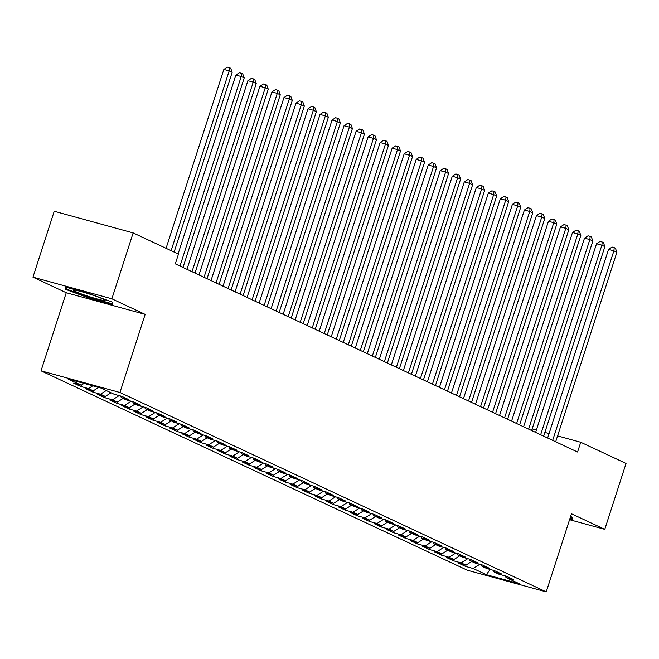 <?xml version="1.0" encoding="UTF-8"?>
<svg xmlns="http://www.w3.org/2000/svg" width="659" height="659" viewBox="0 0 659 659"><rect width="100%" height="100%" fill="white"/><g stroke="black" fill="none" stroke-linecap="round" stroke-linejoin="round"><path stroke-width="0.99" d="M41.023 370.836L467.33 570.224L546.237 591.873L119.938 392.484L41.023 370.836L66.254 292.728L145.161 314.384L111.865 298.807L32.95 277.159L66.254 292.728M32.95 277.159L54.236 211.259L133.143 232.907L111.865 298.807M490.123 569.434L486.391 574.689L519.234 583.701L506.013 577.515L513.583 579.591L506.376 576.213L498.797 574.137L493.995 571.888L501.565 573.964L494.349 570.595L486.779 568.519L481.968 566.27L489.538 568.346L482.33 564.969L474.76 562.893L469.949 560.644L477.52 562.72L470.304 559.351L462.733 557.267L457.923 555.018L465.493 557.102L458.285 553.725L450.715 551.649L445.904 549.4L453.474 551.476L446.258 548.099L438.688 546.023L433.877 543.774L441.456 545.85L434.24 542.481L426.67 540.405L421.859 538.156L429.429 540.232L422.221 536.854L414.643 534.779L409.84 532.53L417.411 534.606L410.195 531.236L402.624 529.152L397.814 526.903L405.384 528.988L398.176 525.61L390.606 523.534L385.795 521.285L393.365 523.361L386.149 519.984L378.579 517.908L373.768 515.659L381.339 517.735L374.131 514.366L366.561 512.29L361.75 510.041L369.32 512.117L362.104 508.74L354.534 506.664L349.723 504.415L357.302 506.491L350.086 503.122L342.515 501.038L337.705 498.789L345.275 500.865L338.067 497.496L330.488 495.42L325.686 493.171L333.256 495.247L326.04 491.869L318.47 489.794L313.659 487.545L321.23 489.621L314.022 486.251L306.451 484.176L301.641 481.918L309.211 484.003L301.995 480.625L294.425 478.549L289.614 476.3L297.184 478.376L289.976 474.999L282.406 472.923L277.596 470.674L285.166 472.75L277.95 469.381L270.379 467.305L265.569 465.056L273.147 467.132L265.931 463.755L258.361 461.679L253.55 459.43L261.121 461.506L253.904 458.137L246.334 456.061L241.532 453.804L249.102 455.888L241.886 452.511L234.316 450.435L229.505 448.186L237.075 450.262L229.867 446.884L222.297 444.809L217.486 442.56L225.057 444.636L217.841 441.266L210.27 439.191L205.46 436.942L213.03 439.018L205.822 435.64L198.252 433.564L193.441 431.315L201.011 433.391L193.795 430.022L186.225 427.938L181.414 425.689L188.993 427.773L181.777 424.396L174.207 422.32L169.396 420.071L176.966 422.147L169.75 418.77L162.18 416.694L157.377 414.445L164.948 416.521L157.732 413.152L150.161 411.076L145.351 408.827L152.921 410.903L145.713 407.526L138.143 405.45L133.332 403.201L140.902 405.277L133.686 401.908L126.116 399.824L121.305 397.575L128.876 399.659L121.668 396.281L114.098 394.206L100.868 388.019L68.025 379.007L81.246 385.194L73.676 383.118L80.892 386.487L88.463 388.563L93.273 390.82L85.703 388.736L92.911 392.113L100.489 394.189L105.292 396.438L97.721 394.362L104.938 397.731L112.508 399.815L117.318 402.064L109.748 399.988L116.956 403.357L124.526 405.433L129.337 407.682L121.767 405.606L128.983 408.984L136.553 411.059L141.364 413.308L133.793 411.232L141.001 414.602L148.572 416.677L153.382 418.935L145.812 416.85L153.028 420.228L160.598 422.304L165.401 424.553L157.831 422.477L165.047 425.854L172.617 427.93L177.428 430.179L169.857 428.103L177.065 431.472L184.644 433.548L189.446 435.797L181.876 433.721L189.092 437.098L196.662 439.174L201.473 441.423L193.903 439.347L201.11 442.716L208.681 444.8L213.491 447.049L205.921 444.965L213.137 448.342L220.707 450.418L225.518 452.667L217.948 450.591L225.156 453.969L232.726 456.044L237.537 458.293L229.966 456.217L237.182 459.587L244.753 461.662L249.555 463.911L241.985 461.835L249.201 465.213L256.771 467.289L261.582 469.537L254.012 467.462L261.219 470.831L268.798 472.915L273.6 475.164L266.03 473.08L273.246 476.457L280.816 478.533L285.627 480.782L278.057 478.706L285.265 482.083L292.835 484.159L297.646 486.408L290.075 484.332L297.291 487.701L304.862 489.777L309.672 492.026L302.102 489.95L309.31 493.327L316.88 495.403L321.691 497.652L314.121 495.576L321.337 498.945L328.907 501.029L333.709 503.278L326.139 501.194L333.355 504.572L340.925 506.647L345.736 508.896L338.166 506.82L345.374 510.198L352.952 512.274L357.755 514.522L350.184 512.447L357.4 515.816L364.971 517.892L369.781 520.14L362.211 518.065L369.419 521.442L376.989 523.518L381.8 525.767L374.23 523.691L381.446 527.06L389.016 529.144L393.827 531.393L386.256 529.309L393.464 532.686L401.034 534.762L405.845 537.011L398.275 534.935L405.491 538.312L413.061 540.388L417.864 542.637L410.293 540.561L417.509 543.93L425.08 546.006L429.89 548.255L422.32 546.179L429.528 549.557L437.106 551.632L441.909 553.881L434.339 551.805L441.555 555.175L449.125 557.259L453.936 559.507L446.365 557.423L453.573 560.801L461.143 562.877L465.954 565.125L458.384 563.05L465.6 566.427L466.028 565.076M486.391 574.689L473.17 568.503L465.6 566.427M133.143 232.907L178.465 254.11L175.319 263.872L577.572 452.016L580.727 442.255L557.572 435.896M465.954 565.125L471.712 561.468M461.143 562.877L467.791 558.659M506.013 577.515L505.305 575.925M453.936 559.507L459.694 555.85M449.125 557.259L455.773 553.033M493.995 571.888L493.286 570.299M441.909 553.881L447.667 550.224M437.106 551.632L443.746 547.415M481.968 566.27L481.268 564.681M429.89 548.255L435.648 544.598M425.08 546.006L431.727 541.789M469.949 560.644L469.241 559.054M417.864 542.637L423.622 538.98M413.061 540.388L419.701 536.162M457.923 555.018L457.222 553.436M405.845 537.011L411.603 533.353M401.034 534.762L407.682 530.544M445.904 549.4L445.196 547.81M393.827 531.393L399.585 527.735M389.016 529.144L395.655 524.918M433.877 543.774L433.177 542.184M381.8 525.767L387.558 522.109M376.989 523.518L383.637 519.3M421.859 538.156L421.15 536.566M369.781 520.14L375.539 516.483M364.971 517.892L371.618 513.674M409.84 532.53L409.132 530.94M357.755 514.522L363.513 510.865M352.952 512.274L359.592 508.048M397.814 526.903L397.113 525.322M345.736 508.896L351.494 505.239M340.925 506.647L347.573 502.43M385.795 521.285L385.087 519.696M333.709 503.278L339.467 499.621M328.907 501.029L335.546 496.804M373.768 515.659L373.068 514.069M321.691 497.652L327.449 493.995M316.88 495.403L323.528 491.186M361.75 510.041L361.041 508.451M309.672 492.026L315.43 488.368M304.862 489.777L311.501 485.559M349.723 504.415L349.023 502.825M297.646 486.408L303.404 482.75M292.835 484.159L299.483 479.933M337.705 498.789L336.996 497.199M285.627 480.782L291.385 477.124M280.816 478.533L287.464 474.315M325.686 493.171L324.978 491.581M273.6 475.164L279.358 471.506M268.798 472.915L275.437 468.689M313.659 487.545L312.959 485.955M261.582 469.537L267.34 465.88M256.771 467.289L263.419 463.071M301.641 481.918L300.932 480.337M249.555 463.911L255.313 460.254M244.753 461.662L251.392 457.445M289.614 476.3L288.914 474.711M237.537 458.293L243.295 454.636M232.726 456.044L239.374 451.819M277.596 470.674L276.887 469.084M225.518 452.667L231.276 449.01M220.707 450.418L227.347 446.201M265.569 465.056L264.869 463.466M213.491 447.049L219.249 443.392M208.681 444.8L215.328 440.574M253.55 459.43L252.842 457.84M201.473 441.423L207.231 437.765M196.662 439.174L203.31 434.956M241.532 453.804L240.823 452.222M189.446 435.797L195.204 432.139M184.644 433.548L191.283 429.33M229.505 448.186L228.805 446.596M177.428 430.179L183.186 426.521M172.617 427.93L179.264 423.704M217.486 442.56L216.778 440.97M165.401 424.553L171.159 420.895M160.598 422.304L167.238 418.086M205.46 436.942L204.76 435.352M153.382 418.935L159.14 415.277M148.572 416.677L155.219 412.46M193.441 431.315L192.733 429.726M141.364 413.308L147.122 409.651M136.553 411.059L143.192 406.842M181.414 425.689L180.714 424.108M129.337 407.682L135.095 404.025M124.526 405.433L131.174 401.216M169.396 420.071L168.688 418.481M117.318 402.064L123.076 398.407M112.508 399.815L119.155 395.589M157.377 414.445L156.669 412.855M105.292 396.438L111.05 392.78M100.489 394.189L106.247 390.532M145.351 408.827L144.65 407.237M93.273 390.82L98.636 387.41M88.463 388.563L92.812 385.803M133.332 403.201L132.624 401.611M81.246 385.194L84.064 383.406M121.305 397.575L120.605 395.993M549.062 433.564L544.861 432.411M536.352 430.08L532.151 428.927M523.641 426.587L522.612 426.307M569.557 519.687L604.764 529.35L626.05 463.45L580.727 442.255M145.161 314.384L119.938 392.484M604.764 529.35L571.468 513.773L546.237 591.873M473.17 568.503L479.81 564.277M112.598 304.483L112.878 302.316L89.402 293.634L65.636 287.11L65.348 289.276L88.833 297.967L112.598 304.483M569.846 518.781L572.086 519.391L572.366 517.224L570.562 516.557M80.892 386.487L81.329 385.144M92.911 392.113L93.347 390.771M104.938 397.731L105.374 396.388M116.956 403.357L117.393 402.015M128.983 408.984L129.411 407.633M141.001 414.602L141.438 413.259M153.028 420.228L153.456 418.885M165.047 425.854L165.483 424.503M177.065 431.472L177.502 430.129M189.092 437.098L189.528 435.747M201.11 442.716L201.547 441.373M213.137 448.342L213.565 447M225.156 453.969L225.592 452.618M237.182 459.587L237.611 458.244M249.201 465.213L249.637 463.862M261.219 470.831L261.656 469.488M273.246 476.457L273.683 475.114M285.265 482.083L285.701 480.732M297.291 487.701L297.72 486.358M309.31 493.327L309.746 491.985M321.337 498.945L321.765 497.603M333.355 504.572L333.792 503.229M345.374 510.198L345.81 508.847M357.4 515.816L357.837 514.473M369.419 521.442L369.856 520.099M381.446 527.06L381.874 525.717M393.464 532.686L393.901 531.343M405.491 538.312L405.919 536.961M417.509 543.93L417.946 542.588M429.528 549.557L429.965 548.214M441.555 555.175L441.991 553.832M453.573 560.801L454.01 559.458M112.244 302.077L112.03 303.725L88.998 297.407L88.833 297.967M66.015 287.217L65.348 289.276M171.118 250.667L229.184 70.9L232.19 72.309L174.124 252.076M166.076 248.311L223.854 69.442L229.184 70.9L229.513 67.712L230.708 68.272L232.19 72.309M223.854 69.442L227.38 67.127L229.513 67.712M179.989 266.055L241.202 76.526L244.209 77.927L182.996 267.463M178.095 253.937L235.873 75.06L241.202 76.526L241.532 73.338L242.734 73.899L244.209 77.927M235.873 75.06L239.398 72.754L241.532 73.338M192.008 271.681L253.229 82.144L256.236 83.553L195.015 273.081M186.967 269.317L247.891 80.686L253.229 82.144L253.55 78.956L254.753 79.517L256.236 83.553M247.891 80.686L251.417 78.372L253.55 78.956M102.977 300.372A16.722 1.252 -162.1 0 0 105.094 300.249A16.722 1.252 -162.1 0 0 92.647 295.108A16.722 1.252 -162.1 0 0 75.579 290.24A16.722 1.252 -162.1 0 0 73.553 290.059A16.722 1.252 -162.1 0 0 83.899 294.82A16.722 1.252 -162.1 0 0 102.977 300.372M88.998 297.407L66.246 288.988L66.46 287.34M112.524 302.184L112.03 303.725M571.724 516.994L571.51 518.633L570.027 518.229M572.004 517.093L571.51 518.633M204.035 277.299L265.248 87.771L268.254 89.179L207.041 278.708M198.993 274.943L259.918 86.304L265.248 87.771L265.577 84.583L266.78 85.143L268.254 89.179M259.918 86.304L263.443 83.998L265.577 84.583M216.053 282.925L277.274 93.397L280.273 94.797L219.06 284.334M211.012 280.569L271.936 91.93L277.274 93.397L277.596 90.201L278.798 90.769L280.273 94.797M271.936 91.93L275.462 89.616L277.596 90.201M228.08 288.551L289.293 99.015L292.299 100.423L231.078 289.952M223.03 286.187L283.963 97.557L289.293 99.015L289.622 95.827L290.825 96.387L292.299 100.423M283.963 97.557L287.489 95.242L289.622 95.827M240.098 294.169L301.311 104.641L304.318 106.041L243.105 295.578M235.057 291.813L295.982 103.175L301.311 104.641L301.641 101.453L302.843 102.013L304.318 106.041M295.982 103.175L299.507 100.868L301.641 101.453M252.117 299.796L313.338 110.259L316.345 111.668L255.124 301.196M247.076 297.431L308.008 108.801L313.338 110.259L313.668 107.071L314.862 107.631L316.345 111.668M308.008 108.801L311.534 106.486L313.668 107.071M264.144 305.414L325.357 115.885L328.363 117.294L267.15 306.822M259.102 303.058L320.027 114.419L325.357 115.885L325.686 112.697L326.889 113.257L328.363 117.294M320.027 114.419L323.553 112.112L325.686 112.697M276.162 311.04L337.383 121.511L340.39 122.912L279.169 312.448M271.121 308.684L332.045 120.045L337.383 121.511L337.705 118.315L338.907 118.884L340.39 122.912M332.045 120.045L335.571 117.73L337.705 118.315M288.189 316.666L349.402 127.129L352.408 128.538L291.196 318.066M283.148 314.302L344.072 125.671L349.402 127.129L349.731 123.941L350.934 124.502L352.408 128.538M344.072 125.671L347.598 123.357L349.731 123.941M300.207 322.284L361.429 132.756L364.427 134.164L303.214 323.693M295.166 319.928L356.091 131.289L361.429 132.756L361.75 129.568L362.952 130.128L364.427 134.164M356.091 131.289L359.616 128.983L361.75 129.568M312.234 327.91L373.447 138.374L376.454 139.782L315.233 329.311M307.185 325.546L368.117 136.915L373.447 138.374L373.777 135.186L374.979 135.746L376.454 139.782M368.117 136.915L371.643 134.601L373.777 135.186M324.253 333.528L385.466 144L388.472 145.408L327.259 334.937M319.211 331.172L380.136 142.533L385.466 144L385.795 140.812L386.998 141.372L388.472 145.408M380.136 142.533L383.662 140.227L385.795 140.812M336.271 339.154L397.492 149.626L400.499 151.026L339.278 340.563M331.23 336.798L392.163 148.16L397.492 149.626L397.822 146.43L399.016 146.998L400.499 151.026M392.163 148.16L395.688 145.845L397.822 146.43M348.298 344.781L409.511 155.244L412.518 156.653L351.305 346.181M343.257 342.416L404.181 153.786L409.511 155.244L409.84 152.056L411.043 152.616L412.518 156.653M404.181 153.786L407.707 151.471L409.84 152.056M360.316 350.399L421.538 160.87L424.544 162.279L363.323 351.807M355.275 348.043L416.2 159.404L421.538 160.87L421.859 157.682L423.062 158.242L424.544 162.279M416.2 159.404L419.725 157.097L421.859 157.682M372.343 356.025L433.556 166.488L436.563 167.897L375.35 357.425M367.302 353.661L428.226 165.03L433.556 166.488L433.886 163.3L435.088 163.869L436.563 167.897M428.226 165.03L431.752 162.715L433.886 163.3M384.362 361.643L445.583 172.114L448.581 173.523L387.368 363.051M379.32 359.287L440.245 170.656L445.583 172.114L445.904 168.926L447.107 169.487L448.581 173.523M440.245 170.656L443.771 168.342L445.904 168.926M396.388 367.269L457.601 177.741L460.608 179.141L399.387 368.678M391.339 364.913L452.272 176.274L457.601 177.741L457.931 174.544L459.134 175.113L460.608 179.141M452.272 176.274L455.797 173.96L457.931 174.544M408.407 372.895L469.62 183.359L472.627 184.767L411.414 374.296M403.366 370.531L464.29 181.9L469.62 183.359L469.949 180.171L471.152 180.731L472.627 184.767M464.29 181.9L467.816 179.586L469.949 180.171M420.426 378.513L481.647 188.985L484.653 190.393L423.432 379.922M415.384 376.157L476.317 187.518L481.647 188.985L481.976 185.797L483.171 186.357L484.653 190.393M476.317 187.518L479.843 185.212L481.976 185.797M432.452 384.139L493.665 194.611L496.672 196.011L435.459 385.54M427.411 381.775L488.335 193.145L493.665 194.611L493.995 191.415L495.197 191.983L496.672 196.011M488.335 193.145L491.861 190.83L493.995 191.415M444.471 389.757L505.692 200.229L508.699 201.638L447.477 391.166M439.429 387.401L500.354 198.771L505.692 200.229L506.013 197.041L507.216 197.601L508.699 201.638M500.354 198.771L503.88 196.456L506.013 197.041M456.498 395.384L517.71 205.855L520.717 207.255L459.504 396.792M451.456 393.028L512.381 204.389L517.71 205.855L518.04 202.659L519.243 203.227L520.717 207.255M512.381 204.389L515.906 202.074L518.04 202.659M468.516 401.01L529.737 211.473L532.736 212.882L471.523 402.41M463.475 398.646L524.399 210.015L529.737 211.473L530.058 208.285L531.261 208.845L532.736 212.882M524.399 210.015L527.925 207.7L530.058 208.285M480.543 406.628L541.756 217.099L544.762 218.508L483.541 408.036M475.493 404.272L536.426 215.633L541.756 217.099L542.085 213.911L543.288 214.472L544.762 218.508M536.426 215.633L539.952 213.327L542.085 213.911M492.561 412.254L553.774 222.726L556.781 224.126L495.568 413.654M487.52 409.898L548.445 221.259L553.774 222.726L554.104 219.529L555.306 220.098L556.781 224.126M548.445 221.259L551.97 218.945L554.104 219.529M504.58 417.872L565.801 228.343L568.808 229.752L507.587 419.281M499.538 415.516L560.471 226.885L565.801 228.343L566.13 225.156L567.325 225.716L568.808 229.752M560.471 226.885L563.997 224.571L566.13 225.156M516.607 423.498L577.819 233.97L580.826 235.37L519.613 424.907M511.565 421.142L572.49 232.503L577.819 233.97L578.149 230.782L579.352 231.342L580.826 235.37M572.49 232.503L576.015 230.189L578.149 230.782M528.625 429.124L589.846 239.588L592.853 240.996L531.632 430.525M523.584 426.76L584.508 238.13L589.846 239.588L590.167 236.4L591.37 236.96L592.853 240.996M584.508 238.13L588.034 235.815L590.167 236.4M540.652 434.742L601.865 245.214L604.871 246.623L543.659 436.151M535.61 432.386L596.535 243.748L601.865 245.214L602.194 242.026L603.397 242.586L604.871 246.623M596.535 243.748L600.061 241.441L602.194 242.026M552.67 440.369L613.891 250.84L616.89 252.24L555.677 441.769M547.629 438.013L608.554 249.374L613.891 250.84L614.213 247.644L615.415 248.212L616.89 252.24M608.554 249.374L612.079 247.059L614.213 247.644"/></g></svg>
